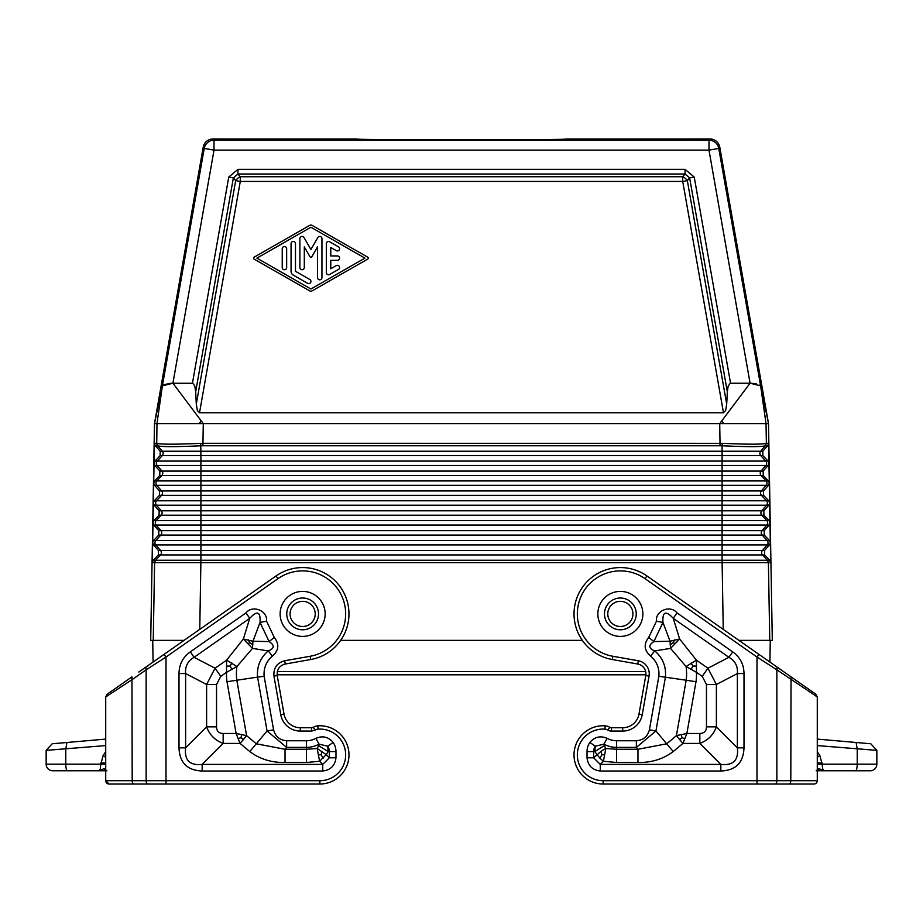 <?xml version="1.0" encoding="UTF-8"?>
<svg xmlns="http://www.w3.org/2000/svg" width="923" height="923" viewBox="0 0 923 923"><rect width="100%" height="100%" fill="white"/><g stroke="black" fill="none" stroke-linecap="round" stroke-linejoin="round"><path stroke-width="1.38" d="M326.361 243.684L326.361 272.573A2.204 2.204 0 0 0 329.661 274.489L338.487 269.435A2.204 2.204 0 0 0 339.295 266.424A2.204 2.204 0 0 0 336.284 265.616L330.769 268.766L330.769 260.332L337.391 260.332A2.204 2.204 0 0 0 339.595 258.128A2.204 2.204 0 0 0 337.391 255.925L330.769 255.925L330.769 247.479L336.284 250.641A2.204 2.204 0 0 0 339.295 249.833A2.204 2.204 0 0 0 338.487 246.81L329.661 241.768A2.204 2.204 0 0 0 326.361 243.684M291.057 243.637L291.057 271.293A4.407 4.407 0 0 0 293.272 275.112L307.601 283.315A2.204 2.204 0 0 0 310.624 282.507A2.204 2.204 0 0 0 309.816 279.484L295.475 271.293L295.475 243.637A2.204 2.204 0 0 0 293.26 241.434A2.204 2.204 0 0 0 291.057 243.637M282.23 248.725L282.23 267.532A2.204 2.204 0 0 0 284.446 269.735A2.204 2.204 0 0 0 286.649 267.532L286.649 248.725A2.204 2.204 0 0 0 284.446 246.522A2.204 2.204 0 0 0 282.23 248.725M310.913 289.014L256.882 258.128L310.913 227.243L364.954 258.128L310.913 289.014M254.113 259.086L309.816 290.93A2.204 2.204 0 0 0 312.009 290.93L367.723 259.086A1.108 1.108 0 0 0 367.723 257.171L312.009 225.327A2.204 2.204 0 0 0 309.816 225.327L254.113 257.171A1.108 1.108 0 0 0 254.113 259.086M299.883 267.532A2.204 2.204 0 0 0 302.086 269.735A2.204 2.204 0 0 0 304.302 267.532L304.302 246.868L309.955 256.686A1.108 1.108 0 0 0 311.87 256.686L317.535 246.868L317.535 277.615A2.204 2.204 0 0 0 319.739 279.819A2.204 2.204 0 0 0 321.942 277.615L321.942 238.642A2.204 2.204 0 0 0 317.824 237.534L310.913 249.51L304.002 237.534A2.204 2.204 0 0 0 299.883 238.642L299.883 267.532M202.945 445.717L202.945 443.282L200.741 443.328C175.289 444.459 160.625 444.459 156.737 443.328L157.614 445.774C161.387 446.928 175.82 446.928 200.914 445.774L722.086 445.774L722.259 443.328C747.711 444.459 762.375 444.459 766.263 443.328L765.386 445.774C761.613 446.928 747.18 446.928 722.086 445.774L722.086 465.48L765.859 465.48L761.025 471.088A3.311 3.311 -90 0 0 761.106 475.495L766.136 480.929L768.386 480.929L769.297 483.064L768.594 443.282L767.694 445.717L762.802 451.232L762.883 455.639L768.04 461.073L768.951 463.208M156.737 443.328L156.968 423.611L768.513 423.611L772.297 640.377L748.576 640.377L769.759 640.377L768.398 562.672L154.603 562.672L153.241 640.377L174.424 640.377L150.703 640.377L154.487 423.611L156.968 423.611L162.379 385.837L154.568 423.115L203.222 147.184A9.934 9.934 50 0 1 213.005 138.981L356.936 139.004M748.576 640.377L738.954 640.377M200.741 443.328L200.914 455.639L162.24 455.639L157.21 461.073L154.96 461.073L154.049 463.208L153.01 522.891L153.841 525.06L158.814 530.656L158.733 535.075L153.564 540.497L152.664 542.632L153.495 544.916L158.468 550.512L158.387 554.931L153.31 560.261L152.318 562.672L154.603 562.672L155.572 560.261L200.914 560.261L199.76 629.382M768.386 480.929L763.229 475.495L763.148 471.088L161.975 471.088L157.141 465.48L722.086 465.48L722.086 485.336L156.795 485.336A3.311 3.311 -90 0 1 156.864 480.929L154.614 480.929L153.703 483.064M154.614 480.929L159.771 475.495L159.852 471.088L154.879 465.48L154.049 463.323M184.046 640.377L174.424 640.377M152.664 542.747L152.318 562.672M726.701 404.112L725.651 410.516L723.482 412.766L682.72 181.439L687.335 180.631L689.631 177.885L727.336 391.86L726.701 404.112L687.335 180.631A6.623 4.027 40 0 0 682.72 176.755L240.28 176.755A6.623 4.027 -40 0 0 235.665 180.631L233.369 177.885L237.972 174.02L237.972 169.336L228.754 177.078L233.369 177.885L195.664 391.86L196.299 404.112L235.665 180.631L240.28 181.439L240.28 176.755L237.972 174.02L685.028 174.02L689.631 177.885L694.246 177.078L685.028 169.336L685.028 174.02L682.72 176.755L682.72 181.439L240.28 181.439L199.518 412.766L197.349 410.516L196.299 404.112M769.09 520.641L763.921 515.219L763.84 510.8L768.813 505.204L769.644 503.035L769.99 522.776L769.09 520.641L766.828 520.641L761.798 515.219L763.921 515.219M763.494 490.944L761.371 490.944A3.311 3.311 -90 0 0 761.452 495.351L766.482 500.785L722.086 500.785L722.086 505.204L766.552 505.204A3.311 3.311 -90 0 0 766.482 500.785L768.744 500.785L763.575 495.351L763.494 490.944L768.467 485.336L766.205 485.336L761.371 490.944L200.914 490.944L200.914 480.929L766.136 480.929A3.311 3.311 -90 0 1 766.205 485.336L722.086 485.336L722.086 500.785L200.914 500.785L200.914 505.204L156.448 505.204L161.283 510.8L761.717 510.8A3.311 3.311 -90 0 0 761.798 515.219L722.086 515.219L722.086 505.204L200.914 505.204L200.914 530.656L722.086 530.656L722.086 525.06L156.102 525.06A3.311 3.311 -90 0 1 156.172 520.641L153.91 520.641L153.01 522.776M722.259 443.328L202.945 443.282L203.279 423.611L172.924 383.207L162.379 385.837L204.237 148.407L203.222 147.184M727.336 391.86L728.155 386.137L730.185 383.253L750.076 383.207L708.979 150.126L718.763 148.407L719.778 147.184A9.934 9.934 130 0 0 709.995 138.981L566.076 138.992C572.491 140.158 350.509 140.158 356.913 138.981M153.91 520.641L159.079 515.219L159.16 510.8L154.187 505.204L153.356 503.035M154.187 505.204L156.448 505.204A3.311 3.311 -90 0 1 156.518 500.785L154.256 500.785L159.425 495.351L159.506 490.944L154.533 485.336L153.703 483.179M768.467 485.336L769.297 483.179L769.644 502.92L768.744 500.785M159.16 510.8L161.283 510.8A3.311 3.311 -90 0 1 161.202 515.219L722.086 515.219L722.086 525.06L766.898 525.06L762.063 530.656L722.086 530.656L722.086 540.497L769.436 540.497L764.267 535.075L764.186 530.656L769.159 525.06L769.99 522.891L770.682 562.672L769.69 560.261L764.613 554.931L764.532 550.512L769.505 544.916L770.336 542.747M340.668 640.377L582.332 640.377M154.256 500.785L153.356 502.92M154.96 461.073L160.117 455.639L160.198 451.232L155.306 445.717L157.51 445.728L156.633 443.282L154.406 443.282L155.306 445.717M769.436 540.497L770.336 542.632M153.01 522.891L152.664 542.632M763.148 471.088L768.121 465.48L768.951 463.323M154.406 443.282L154.049 463.208M157.222 423.611L198.803 423.611L201.352 421.05M163.348 384.833L170.917 383.253L192.815 383.253L194.845 386.137L195.664 391.86M721.648 421.05L724.197 423.611M723.482 412.766L199.518 412.766M719.778 147.184L768.432 423.115L760.621 385.837L750.076 383.207L719.721 423.611L720.055 445.717M768.594 443.282L766.367 443.282L766.032 423.611L760.621 385.837L759.86 384.96M756.202 383.737L750.076 383.207M286.753 613.91A15.887 15.887 0 0 0 302.64 629.786A15.887 15.887 0 0 0 318.527 613.91A15.887 15.887 0 0 1 302.64 629.786A15.887 15.887 0 0 1 286.753 613.91A15.887 15.887 0 0 1 302.64 598.023A15.887 15.887 0 0 1 318.527 613.91M620.36 598.023A15.887 15.887 0 0 0 604.473 613.91A15.887 15.887 0 0 0 620.36 629.786A15.887 15.887 0 0 0 636.247 613.91A15.887 15.887 0 0 0 620.36 598.023A15.887 15.887 0 0 0 604.473 613.91A15.887 15.887 0 0 0 620.36 629.786M777.097 667.087L758.891 654.338L756.998 657.049L776.854 669.798L777.097 667.087L791.046 676.859L769.909 662.056L770.278 640.377M277.315 671.563L645.685 671.563M277.212 675.521L284.019 714.079A16.545 16.545 0 0 0 300.31 727.751A16.545 16.545 0 0 1 284.019 714.079L280.754 714.656L273.958 676.098L277.212 675.521C276.75 669.475 279.427 665.645 285.265 664.018L310.682 659.53A46.335 46.335 0 0 0 345.444 596.177A46.335 46.335 0 0 0 276.069 575.952L145.903 667.087L146.146 669.798L166.002 657.049L164.109 654.338L138.819 672.048L153.091 662.056L152.722 640.377M317.847 725.836L318.066 729.135A25.809 25.809 0 0 1 345.652 753.999A25.809 25.809 0 0 1 319.854 780.708L319.854 784.019A29.121 29.121 0 0 0 348.963 753.883A29.121 29.121 0 0 0 317.847 725.836A9.934 9.934 0 0 0 313.347 727.266A9.934 9.934 0 0 1 317.847 725.836A29.121 29.121 0 0 1 348.963 753.883A29.121 29.121 0 0 1 319.854 784.019L147.807 784.019A3.311 1.65 -90 0 1 146.146 780.708L105.718 780.708A3.311 3.311 0 0 0 109.029 784.019A3.311 3.311 0 0 1 105.718 780.708L105.718 696.946L132.197 679.57L105.718 696.946L107.137 694.234L131.954 676.859L132.197 780.708A3.311 1.65 -90 0 0 133.858 784.019L147.807 784.019M145.903 667.087L138.819 672.048M311.628 731.062L315.078 730.093L313.347 727.266L311.628 727.751L311.628 731.062L300.31 731.062A19.856 19.856 0 0 1 280.754 714.656M333.145 742.45C328.392 736.854 322.635 735.481 315.862 738.342L319.046 744.146L327.688 746.199L333.145 742.45A16.118 16.118 0 0 1 335.972 751.587L335.972 757.783L329.349 757.783L322.738 764.394L322.738 771.017C330.619 770.07 335.026 765.652 335.972 757.783M273.589 729.816L264.14 676.282C263.482 668.16 266.251 661.422 272.435 656.045C278.908 650.473 279.507 644.254 274.246 637.366L269.147 641.589L252.937 641.254L243.349 639.028L252.464 648.384L252.937 641.254L260.044 622.448L266.528 621.144C267.866 610.657 252.533 604.553 245.968 612.895L249.752 618.318C257.229 610.241 260.667 611.614 260.044 622.448L269.147 641.589C274.8 645.339 274.5 648.454 268.235 650.923L252.464 648.384L236.934 666.533L226.585 660.164L226.493 672.348L236.934 666.533A50.534 50.534 0 0 0 236.819 680.216L257.575 677.124L267.07 730.97L286.626 747.376L286.626 740.754C279.727 740.142 275.389 736.496 273.589 729.816L267.07 730.97L249.787 751.564C259.732 759.064 271.477 762.71 285.034 762.502L285.034 749.268L256.306 743.8L246.591 735.643L236.126 733.485L240.072 743.419L246.591 735.643L236.819 680.216L227 681.728L236.126 733.485L223.158 733.485L223.158 743.419C215.047 740.396 209.533 734.881 206.614 726.863L216.536 726.863C216.628 731.143 218.843 733.347 223.158 733.485M318.643 745.657L319.046 744.146A26.236 26.236 0 0 1 306.436 747.376L306.436 749.268L317.177 748.484L319.6 761.256L326.211 754.645L317.177 748.484L318.643 745.657L328.207 751.587L327.688 746.199A9.507 9.507 0 0 1 329.349 751.587L329.349 757.783L326.211 754.645L328.207 751.587L335.972 751.587M179.004 673.571C179.108 664.433 182.869 657.199 190.3 651.88L194.095 657.303C187.796 660.914 184.981 666.337 185.627 673.559L179.004 673.571L179.004 747.849C179.558 762.721 187.288 770.44 202.172 771.017L202.172 764.394L223.158 743.419L240.072 743.419L249.787 751.564M285.034 762.502L306.436 762.502L319.6 761.256L322.738 764.394L202.172 764.394C189.78 765.744 184.265 760.229 185.627 747.849L179.004 747.849M215.071 668.217L206.614 684.485L216.536 684.485L220.77 676.351L215.071 668.217L194.095 657.303L249.752 618.318L243.349 639.028L226.585 660.164L215.071 668.217M323.131 758.175L321.135 754.783L321.908 751.253M321.135 754.783L318.204 754.899M243.603 739.761L241.122 737.685L241.526 734.535M231.927 663.072L230.081 666.014L226.435 666.106M230.081 666.014L231.811 669.152M248.218 639.812L249.787 642.696L248.022 643.596M264.14 676.282L257.575 677.124C256.721 666.51 260.274 657.776 268.235 650.923L272.435 656.045M241.122 737.685L238.099 738.631M249.787 642.696L252.914 644.831M133.858 784.019L109.029 784.019L138.819 784.019L109.029 784.019L105.718 780.708M105.718 745.588L46.15 750.364L52.196 743.776L105.718 739.092L66.906 742.484L65.775 749.084L65.775 764.163A6.623 1.708 90 0 0 67.483 770.774L106.364 770.774L99.107 770.774L103.941 768.686L106.93 770.809M103.941 768.686L106.364 770.774M46.15 764.163L100.815 764.163L100.261 769.044L99.107 770.774L52.773 770.774A6.623 6.623 0 0 1 46.15 764.163L46.15 750.364M105.718 751.76L103.214 755.349L105.718 757.425M300.31 731.062L300.31 727.751L311.628 727.751M784.181 672.048L646.931 575.952L645.039 578.663L756.998 657.049L756.998 780.708L603.146 780.708L603.146 784.019A29.121 29.121 0 0 1 574.037 753.883A29.121 29.121 0 0 1 605.153 725.836A9.934 9.934 0 0 1 609.653 727.266A3.311 3.311 0 0 0 611.372 727.751L622.69 727.751A16.545 16.545 0 0 0 638.981 714.079L642.246 714.656L649.042 676.098L645.788 675.521L638.981 714.079M612.318 659.53L612.884 656.276L638.312 660.753L637.735 664.018L612.318 659.53A46.335 46.335 0 0 1 577.556 596.177A46.335 46.335 0 0 1 646.931 575.952M637.735 664.018A9.934 9.934 0 0 1 645.788 675.521M587.028 757.783C587.974 765.652 592.381 770.07 600.262 771.017L600.262 764.394L593.651 757.783L587.028 757.783L587.028 751.587A16.118 16.118 0 0 1 589.855 742.45L595.312 746.199L603.954 744.146L607.138 738.342C600.365 735.481 594.608 736.854 589.855 742.45M649.411 729.816C647.611 736.496 643.273 740.142 636.374 740.754L636.374 747.376L655.93 730.97L649.411 729.816L658.86 676.282C659.53 668.183 656.761 661.433 650.565 656.045L654.765 650.923L670.536 648.384L686.066 666.533L696.507 672.348L696.415 660.164L686.066 666.533A50.534 50.534 0 0 1 686.181 680.216L696 681.728A60.456 60.456 0 0 0 696.507 672.348L702.23 676.351L706.464 684.485L716.386 684.485L716.386 726.863C713.467 734.881 707.953 740.396 699.842 743.419L699.842 733.485L686.874 733.485L676.409 735.643L682.928 743.419L686.874 733.485L696 681.728M658.86 676.282L686.181 680.216L676.409 735.643L666.694 743.8L637.966 749.268L637.966 762.502C651.523 762.71 663.268 759.064 673.213 751.564L655.93 730.97L665.425 677.124C666.302 666.533 662.737 657.799 654.765 650.923C648.5 648.408 648.188 645.292 653.853 641.589L662.956 622.448L670.063 641.254L653.853 641.589L648.754 637.366L656.472 621.144L662.956 622.448C662.31 611.626 665.737 610.241 673.248 618.318L677.032 612.895L732.7 651.88L728.905 657.303C735.204 660.914 738.019 666.337 737.373 673.559L743.996 673.571L743.996 747.849L737.373 747.849C738.735 760.229 733.22 765.744 720.828 764.394L720.828 771.017L600.262 771.017M607.138 738.342A19.625 19.625 0 0 0 616.564 740.754L616.564 747.376A26.236 26.236 0 0 1 603.954 744.146L604.357 745.657L594.793 751.587L595.312 746.199A9.507 9.507 0 0 0 593.651 751.587L594.793 751.587L599.869 758.175L603.4 761.256L605.823 748.484L601.092 751.253L593.651 757.783L593.651 751.587L587.028 751.587M637.966 762.502L616.564 762.502L616.564 749.268L605.823 748.484L604.357 745.657M679.397 739.761L681.878 737.685L684.901 738.631M681.878 737.685L681.474 734.535M604.796 754.899L601.865 754.783L601.092 751.253M601.865 754.783L599.869 758.175M706.464 684.485L706.464 726.863L716.386 726.863L737.373 747.849L737.373 673.559L716.386 684.485L707.929 668.217L728.905 657.303L673.248 618.318L679.651 639.028L670.536 648.384L670.063 641.254L679.651 639.028L696.415 660.164L707.929 668.217L702.23 676.351M691.073 663.072L692.919 666.014L691.189 669.152M692.919 666.014L696.565 666.106M674.782 639.812L673.213 642.696L674.978 643.596M673.213 642.696L670.086 644.831M817.282 780.708L817.282 696.946L815.863 694.234L791.046 676.859L790.803 780.708L817.282 780.708A3.311 3.311 0 0 1 813.971 784.019L603.146 784.019M819.059 768.686L816.636 770.774L823.893 770.774L819.059 768.686L816.163 770.786M817.282 696.946L776.854 669.798L776.854 780.708L790.803 780.708A3.311 1.65 90 0 1 789.142 784.019M819.751 769.101L821.493 770.117M870.804 743.776L876.85 750.364L870.804 743.776L856.094 742.484L857.225 749.084L857.225 764.163A6.623 1.708 90 0 1 855.517 770.774L823.893 770.774L822.739 769.044L822.185 764.163L822.739 769.044L823.893 770.774L870.227 770.774A6.623 6.623 0 0 0 876.85 764.163L876.85 750.364L817.282 745.588M756.998 784.019L775.193 784.019A3.311 1.65 90 0 0 776.854 780.708L756.998 780.708L756.998 784.019M856.094 742.484L817.282 739.092L856.094 742.484M817.282 751.76L819.786 755.349L817.282 757.425M620.36 636.409A22.51 22.51 0 0 0 642.87 613.91A22.51 22.51 0 0 1 620.36 636.409A22.51 22.51 0 0 0 642.87 613.91A22.51 22.51 0 0 0 620.36 591.401A22.51 22.51 0 0 0 597.85 613.91A22.51 22.51 0 0 0 620.36 636.409M766.263 443.328L765.386 445.774L760.679 451.232A3.311 3.311 -90 0 0 760.76 455.639L200.914 455.639L200.914 461.073L768.04 461.073M768.121 465.48L765.859 465.48A3.311 3.311 -90 0 0 765.79 461.073L760.76 455.639L762.883 455.639M723.24 629.382L722.086 560.261L200.914 560.261L200.914 554.931L158.387 554.931M153.841 525.06L156.102 525.06L160.937 530.656L200.914 530.656L200.914 550.512L160.59 550.512L155.756 544.916L722.086 544.916L722.086 560.261L769.782 560.261M153.495 544.916L155.756 544.916A3.311 3.311 -90 0 1 155.825 540.497L722.086 540.497L722.086 544.916L767.244 544.916L762.41 550.512A3.311 3.311 -90 0 0 762.49 554.931L200.914 554.931L200.914 550.512L764.532 550.512M154.879 465.48L157.141 465.48A3.311 3.311 -90 0 1 157.21 461.073L200.914 461.073L200.914 480.929L156.864 480.929L161.894 475.495L159.771 475.495M158.814 530.656L160.937 530.656A3.311 3.311 -90 0 1 160.856 535.075L762.144 535.075L767.175 540.497A3.311 3.311 -90 0 1 767.244 544.916L769.505 544.916M153.31 560.261L155.572 560.261L160.51 554.931A3.311 3.311 -90 0 0 160.59 550.512L158.468 550.512M158.733 535.075L160.856 535.075L155.825 540.497L153.564 540.497M764.186 530.656L762.063 530.656A3.311 3.311 -90 0 0 762.144 535.075L764.267 535.075M159.852 471.088L161.975 471.088A3.311 3.311 -90 0 1 161.894 475.495L763.229 475.495M760.621 385.837L718.763 148.407A9.934 9.934 40 0 0 708.979 140.192L214.021 140.192L214.021 150.126L204.237 148.407A9.934 9.934 140 0 1 214.021 140.192L213.005 138.981M763.575 495.351L200.914 495.351L200.914 500.785L156.518 500.785L161.548 495.351L159.425 495.351M694.246 177.078L730.555 383.207M769.159 525.06L766.898 525.06A3.311 3.311 -90 0 0 766.828 520.641L156.172 520.641L161.202 515.219L159.079 515.219M154.533 485.336L156.795 485.336L161.629 490.944L159.506 490.944M764.613 554.931L762.49 554.931L767.428 560.261L768.398 562.672L770.786 562.672M762.802 451.232L162.321 451.232A3.311 3.311 -90 0 1 162.24 455.639L160.117 455.639M237.972 169.336L685.028 169.336M768.813 505.204L766.552 505.204L761.717 510.8L763.84 510.8M765.49 445.728L767.694 445.717M172.924 383.207L214.021 150.126L708.979 150.126L708.979 140.192L709.995 138.981M161.629 490.944A3.311 3.311 -90 0 1 161.548 495.351L200.914 495.351L200.914 490.944L161.629 490.944M228.754 177.078L192.446 383.207M160.198 451.232L162.321 451.232L157.51 445.728M290.064 613.91A12.576 12.576 0 0 0 302.64 626.486A12.576 12.576 0 0 0 315.216 613.91A12.576 12.576 0 0 0 302.64 601.335A12.576 12.576 0 0 0 290.064 613.91M607.784 613.91A12.576 12.576 0 0 0 620.36 626.486A12.576 12.576 0 0 0 632.936 613.91A12.576 12.576 0 0 0 620.36 601.335A12.576 12.576 0 0 0 607.784 613.91M319.854 780.708L146.146 780.708L146.146 669.798L132.197 679.57M166.002 784.019L166.002 657.049L277.961 578.663L276.069 575.952M318.066 729.135A6.623 6.623 0 0 0 315.078 730.093M322.738 771.017L202.172 771.017M190.3 651.88L245.968 612.895M274.246 637.366L266.528 621.144M286.626 740.754L306.436 740.754A19.625 19.625 0 0 0 315.862 738.342M302.64 636.409A22.51 22.51 0 0 1 280.131 613.91A22.51 22.51 0 0 1 302.64 591.401A22.51 22.51 0 0 1 325.15 613.91A22.51 22.51 0 0 1 302.64 636.409M273.958 676.098C273.335 668.044 276.912 662.922 284.688 660.753L310.116 656.276A43.023 43.023 0 0 0 342.387 597.446A43.023 43.023 0 0 0 277.961 578.663M306.436 762.502L306.436 749.268L285.034 749.268L286.626 747.376L306.436 747.376L306.436 740.754M185.627 747.849L185.627 673.559L206.614 684.485L206.614 726.863L185.627 747.849M227 681.728A60.456 60.456 0 0 1 226.493 672.348L220.77 676.351M216.536 726.863L216.536 684.485M310.116 656.276L310.682 659.53M284.688 660.753L285.265 664.018M105.718 764.163L100.815 764.163L100.815 762.94L105.718 762.94M103.214 755.349L100.815 764.163M612.884 656.276A43.023 43.023 0 0 1 580.613 597.446A43.023 43.023 0 0 1 645.039 578.663M638.312 660.753A13.234 13.234 0 0 1 649.042 676.098M611.372 727.751L611.372 731.062L622.69 731.062A19.856 19.856 0 0 0 642.246 714.656M622.69 727.751L622.69 731.062M609.653 727.266L607.922 730.093A6.623 6.623 0 0 0 611.372 731.062M605.153 725.836L604.934 729.135A6.623 6.623 0 0 1 607.922 730.093M604.934 729.135A25.809 25.809 0 0 0 577.348 753.999A25.809 25.809 0 0 0 603.146 780.708M616.564 740.754L636.374 740.754M648.754 637.366C643.481 644.15 644.081 650.38 650.565 656.045M677.032 612.895C670.375 604.507 655.122 610.738 656.472 621.144M732.7 651.88C740.131 657.199 743.892 664.433 743.996 673.571M743.996 747.849C743.442 762.721 735.712 770.44 720.828 771.017M616.564 747.376L636.374 747.376L637.966 749.268L616.564 749.268L616.564 747.376M616.564 762.502L603.4 761.256L600.262 764.394L720.828 764.394L699.842 743.419L682.928 743.419L673.213 751.564M706.464 726.863C706.372 731.143 704.157 733.347 699.842 733.485M870.227 770.774A6.623 6.623 0 0 0 876.85 764.163L822.185 764.163L819.786 755.349M817.282 762.94L822.185 762.94M817.282 764.163L822.185 764.163M277.119 674.805L645.881 674.805"/></g></svg>

